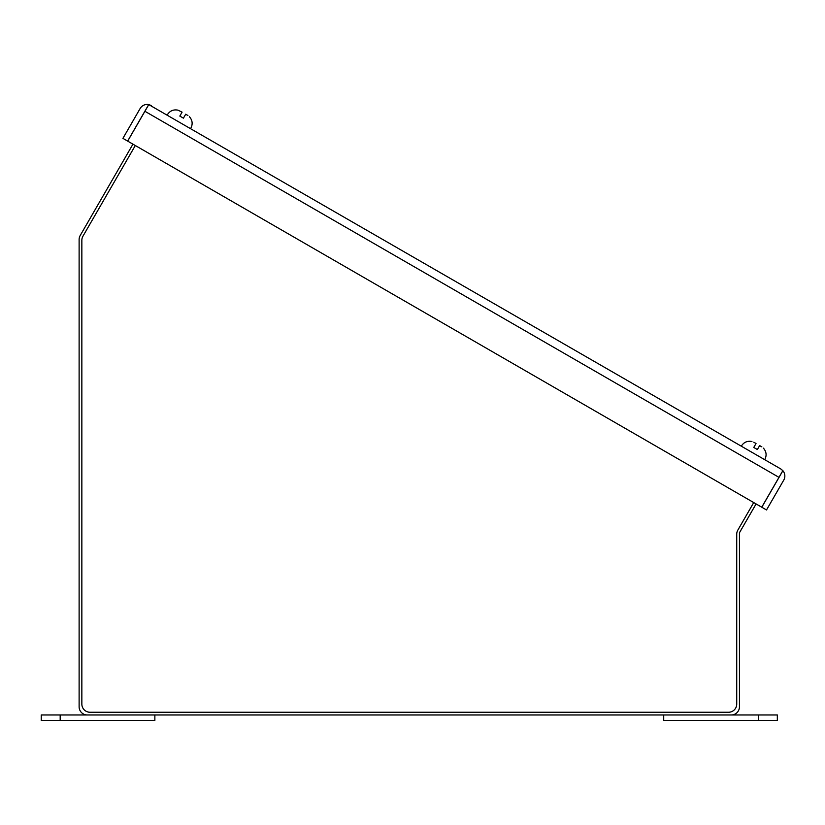 <?xml version="1.0" encoding="UTF-8"?>
<svg xmlns="http://www.w3.org/2000/svg" width="825" height="825" viewBox="0 0 825 825"><rect width="100%" height="100%" fill="white"/><g stroke="black" fill="none" stroke-linecap="round" stroke-linejoin="round"><path stroke-width="1.24" d="M177.973 110.179L182.088 112.138L179.819 116.078L183.418 118.161L185.697 114.221L187.914 115.5M753.813 442.231L756.03 443.51L753.761 447.449L757.371 449.532L759.639 445.593L761.857 446.872M751.926 441.55L751.926 441.55C747.337 440.653 743.799 442.2 741.304 446.16C743.799 442.2 747.337 440.653 751.936 441.519M151.315 105.528L148.768 104.6L144.911 111.282L778.975 477.355L782.832 470.673L780.759 468.93L148.717 104.569A8.178 8.178 0 0 0 140.137 108.518L122.915 138.363L127.638 141.096L148.717 104.569M782.884 470.704A8.178 8.178 0 0 1 783.75 480.109L766.518 509.953L761.795 507.231L782.884 470.704L780.759 468.93M778.975 477.355L761.743 507.2L127.689 141.127L144.911 111.282M779.027 477.386L779.264 476.86M753.73 502.569L737.828 530.114A8.178 8.178 0 0 0 736.725 534.208L736.725 704.076A8.178 8.178 0 0 1 728.547 712.253L90.028 712.253A8.178 8.178 0 0 1 81.85 704.076L81.85 240.312A8.178 8.178 0 0 1 82.943 236.218L135.31 145.52M756.092 503.931L739.819 532.115A2.723 2.723 0 0 0 739.458 533.476L739.458 706.798A8.178 8.178 0 0 1 731.28 714.976L87.306 714.976A8.178 8.178 0 0 1 79.117 706.798L79.117 239.58A8.178 8.178 0 0 1 80.221 235.486L132.949 144.158M758.392 714.976L777.325 714.976L777.325 720.431L663.712 720.431L663.712 714.976L758.392 714.976L758.392 720.431M60.184 720.431L41.25 720.431L41.25 714.976L154.863 714.976L154.863 720.431L60.184 720.431L60.184 714.976M167.351 114.788C169.847 110.828 173.394 109.282 177.983 110.158C173.394 109.282 169.847 110.828 167.351 114.788M190.771 128.308C192.947 124.173 192.514 120.326 189.461 116.779C192.514 120.326 192.947 124.173 190.771 128.308M764.713 459.68C766.899 455.534 766.466 451.698 763.414 448.15C766.466 451.698 766.899 455.534 764.713 459.68"/></g></svg>
